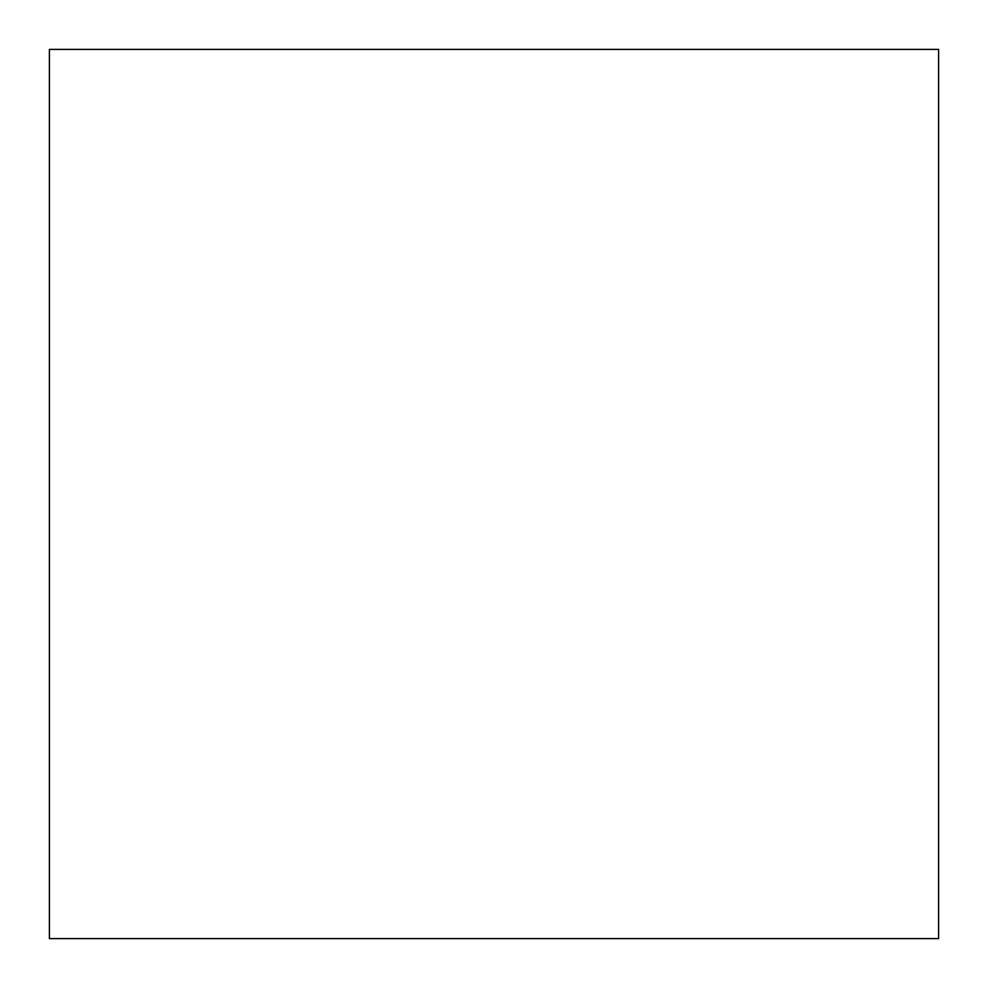 <?xml version="1.0" encoding="UTF-8"?>
<svg xmlns="http://www.w3.org/2000/svg" width="988" height="988" viewBox="0 0 988 988"><rect width="100%" height="100%" fill="white"/><g stroke="black" fill="none" stroke-linecap="round" stroke-linejoin="round"><path stroke-width="0.74" stroke-dasharray="4.94 3.71" d="M49.4 49.4L49.4 938.6L938.6 938.6L938.6 49.4L49.4 49.4"/><path stroke-width="1.48" d="M49.4 49.4L49.4 938.6L938.6 938.6L938.6 49.4L49.4 49.4"/></g></svg>
